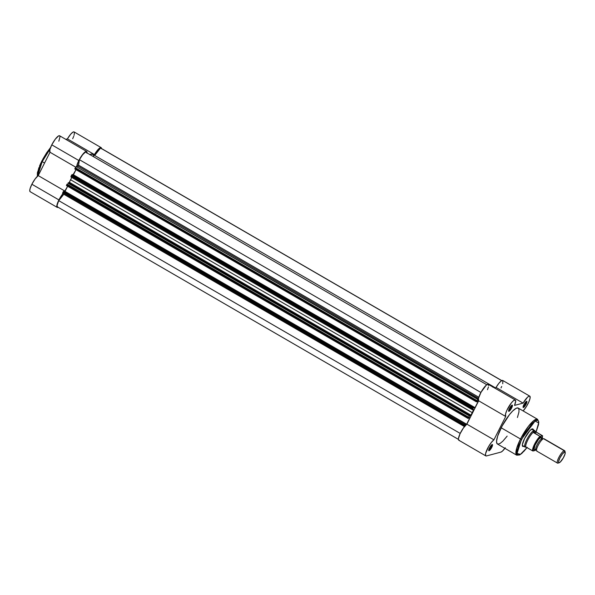 <?xml version="1.0" encoding="UTF-8"?>
<svg xmlns="http://www.w3.org/2000/svg" width="595" height="595" viewBox="0 0 595 595"><rect width="100%" height="100%" fill="white"/><g stroke="black" fill="none" stroke-linecap="round" stroke-linejoin="round"><path stroke-width="0.89" d="M42.185 161.654L50.04 149.055A20.751 4.991 120.1 0 0 42.185 161.654L44.573 163.037L42.185 161.654A20.751 4.991 120.1 0 0 37.574 176.127L42.185 161.654L41.702 161.208L42.185 161.654M50.597 147.456L41.747 161.178M30.226 191.724L29.75 190.779L30.062 188.712L31.877 184.242A9.542 2.298 120.1 0 0 30.144 191.687L57.179 207.365A9.542 2.298 -59.9 0 1 58.92 199.92L31.877 184.242L35.083 178.991L38.221 175.599L50.01 152.261L75.691 167.15L50.01 152.261L49.854 149.747L51.78 144.838A9.542 2.298 120.1 0 0 50.01 152.261L38.221 175.599A9.542 2.298 120.1 0 0 31.877 184.242L58.92 199.92L56.852 205.55L56.934 207.082L57.782 207.402A9.542 2.298 -59.9 0 1 57.179 207.365M76.71 166.466A9.542 2.298 -59.9 0 1 78.823 160.516L51.78 144.838L55.313 139.148L58.6 135.905L59.612 135.772L60.013 136.709L58.831 141.171M101.529 148.795L100.897 147.538L99.03 148.534L94.449 154.581A9.542 2.298 -59.9 0 1 101.135 147.612L74.1 131.934A9.542 2.298 120.1 0 0 67.406 138.895L65.762 139.334L67.406 138.895L70.746 134.135L73.051 132.075L74.144 131.964L74.464 132.596L74.04 135.348M73.728 136.285L72.694 138.702M58.169 207.298L57.782 207.402L58.169 207.298M62.973 193.576L58.92 199.92A9.542 2.298 -59.9 0 1 62.877 193.687M94.449 154.581L93.556 154.812L94.449 154.581L67.406 138.895L94.449 154.581M86.996 153.227L86.937 151.792L86.223 151.383L82.355 154.834L78.176 161.862L76.696 167.083M42.639 159.467L46.626 152.811L50.835 147.173M37.314 173.941L38.883 167.671M39.486 166.131L40.921 162.866M86.662 151.457L59.619 135.772A9.542 2.298 120.1 0 0 51.78 144.838L78.823 160.516A9.542 2.298 -59.9 0 1 86.662 151.457A9.542 2.298 -59.9 0 1 87.034 152.937M65.138 191.203L38.221 175.599L65.138 191.203M63.092 193.42A9.542 2.298 -59.9 0 1 63.457 193.003M101.135 147.612A9.542 2.298 -59.9 0 1 101.529 148.534M473.531 410.074L472.936 409.739L473.531 410.074L473.665 409.553L473.531 410.074A26.834 6.456 -59.9 0 0 472.199 412.625L70.589 179.764L472.199 412.625A26.834 6.456 -59.9 0 1 473.531 410.074M71.809 177.414A26.834 6.456 120.1 0 0 70.589 179.764A26.834 6.456 120.1 0 0 69.355 182.286L470.965 415.146L470.489 415.771L68.879 182.91L67.875 183.178L469.485 416.039L470.489 415.771L68.879 182.91L69.355 182.286L470.965 415.146A26.834 6.456 -59.9 0 1 472.199 412.625A26.834 6.456 -59.9 0 0 470.965 415.146L469.485 416.039L67.875 183.178L69.355 182.286A26.834 6.456 -59.9 0 1 70.589 179.764A26.834 6.456 -59.9 0 1 71.809 177.414M63.182 191.806L62.78 192.609L464.39 425.477L464.792 424.666L63.182 191.806L63.635 191.24L465.565 424.012L63.635 191.24L465.565 424.012L465.268 424.614L466.659 424.242L465.268 424.614L465.565 424.012L63.635 191.24L63.182 191.806L464.792 424.666L465.245 424.101L464.39 425.477L62.78 192.609L63.182 191.806M57.745 206.963L57.172 206.495L57.15 205.163L58.734 200.641L460.21 433.428L58.734 200.641A8.947 2.149 120.1 0 0 57.462 206.889L458.403 439.37M64.572 191.508L466.659 424.242L65.048 191.382L67.629 186.265L64.572 191.508M470.117 417.4L466.659 424.242L470.117 417.4L468.726 417.764L468.421 418.367L468.726 417.764L470.117 417.4M468.064 418.449L468.577 417.177L66.967 184.316L66.558 185.119L468.168 417.98L469.485 416.039L468.577 417.177L67.079 184.108L66.454 185.581L66.558 185.119L468.168 417.98L468.064 418.449L66.439 185.566M472.549 409.814L473.627 409.553L472.519 409.777L473.174 408.081L71.564 175.213L71.155 176.016L472.765 408.884L473.627 407.508L72.017 174.647L473.947 407.426L473.65 408.021L475.041 407.649L473.65 408.021L473.947 407.426L72.337 174.558L71.564 175.213L72.017 174.647L473.627 407.508L473.174 408.081L71.564 175.213L70.909 176.916L71.155 176.016L472.765 408.884L472.549 409.814L70.939 176.953L472.504 409.754M72.954 174.915L475.041 407.649L478.499 400.807L476.803 401.774L478.499 400.807L475.041 407.649L73.43 174.789L76.011 169.679L72.954 174.915M476.439 401.856L476.959 400.591L75.349 167.723L74.94 168.526L476.55 401.394L477.859 399.453L76.249 166.585L77.997 166.124L478.492 398.345L77.997 166.124L78.577 165.202L478.796 397.259L78.577 165.202L79.418 159.691L78.421 165.603L76.249 166.585L75.349 167.723L76.249 166.585L478.321 399.327L476.959 400.591L75.349 167.723L74.836 168.995L74.94 168.526L476.55 401.394L476.439 401.856L74.836 168.995L476.424 401.826M480.901 392.477L79.418 159.691L480.901 392.477M85.494 152.045A8.947 2.149 120.1 0 0 79.418 159.691L82.631 154.745L85.494 152.045L486.792 384.727L85.494 152.045M501.756 380.592L100.838 148.133A8.947 2.149 120.1 0 0 100.548 148.058L501.674 380.636L100.905 148.17M62.572 193.546L62.78 192.609L62.557 193.539L464.13 426.34L464.39 425.477L464.137 426.37M89.689 154.678L90.946 154.157L92.798 154.395M93.363 155.139L93.675 156.292M94.657 155.459L100.548 148.058L94.657 155.459M58.734 200.641L63.806 194.26L58.734 200.641M492.556 387.025L494.408 387.256L494.973 388.007M464.167 426.407L62.557 193.539M66.491 185.588L468.042 418.419M492.831 386.958A26.834 6.456 -59.9 0 1 494.229 387.137A26.834 6.456 -59.9 0 1 494.847 387.762M494.229 387.137L92.619 154.276A26.834 6.456 120.1 0 0 89.867 154.581M488.718 449.969A2.982 0.714 120.1 0 0 491.068 447.113L491.76 447.351A3.577 0.863 -59.9 0 1 488.696 450.541A3.577 0.863 -59.9 0 1 489.477 447.953L490.92 445.67L492.385 444.539L492.05 446.748L490.317 449.641L488.733 450.646L489.477 447.953A3.577 0.863 -59.9 0 1 492.177 444.547A3.577 0.863 -59.9 0 1 491.76 447.351L491.068 447.113A2.982 0.714 -59.9 0 1 488.718 449.969M508.621 410.565A2.982 0.714 120.1 0 0 510.971 407.709L511.663 407.947A3.577 0.863 -59.9 0 1 508.599 411.145A3.577 0.863 -59.9 0 1 509.38 408.557L510.822 406.266L512.288 405.143L511.953 407.344L510.22 410.238L508.636 411.242L509.38 408.557A3.577 0.863 -59.9 0 1 512.079 405.143A3.577 0.863 -59.9 0 1 511.663 407.947L510.971 407.709A2.982 0.714 -59.9 0 1 508.621 410.565M523.102 406.727A2.982 0.714 120.1 0 0 525.452 403.871L526.144 404.109A3.577 0.863 -59.9 0 1 523.079 407.307A3.577 0.863 -59.9 0 1 523.86 404.712L525.303 402.428L526.768 401.305L526.657 402.941L524.701 406.4L523.109 407.404L523.86 404.712A3.577 0.863 -59.9 0 1 526.553 401.305A3.577 0.863 -59.9 0 1 526.144 404.109L525.452 403.871A2.982 0.714 -59.9 0 1 523.102 406.727M524.039 446.168A10.137 2.439 -59.9 0 1 522.388 445.841A10.137 2.439 -59.9 0 1 524.604 438.508L529.743 430.795L532.294 428.831L533.194 429.173L533.343 429.843M536.489 449.121L535.158 450.452L533.217 450.973L533.105 449.337L534.459 445.372L539.226 437.786L540.55 436.455L542.61 435.8L535.768 431.754L533.313 432.401L535.768 431.754L531.647 429.129L534.035 430.512L533.544 432.639L536.08 431.97L538.535 424.607L538.787 421.929L537.553 419.289L518.223 408.081A20.751 4.991 120.1 0 0 501.183 427.79L520.506 438.998A20.751 4.991 -59.9 0 1 537.553 419.289L533.708 420.665L528.397 426.37L520.506 438.998L521.48 439.333L535.061 421.067L538.654 422.911L536.073 431.963M504.887 448.325A9.542 2.298 -59.9 0 1 500.908 452.111L502.396 451.166L505.304 447.752M529.788 396.158L502.745 380.48A9.542 2.298 120.1 0 0 496.059 387.442L494.408 387.88L496.059 387.442L523.094 403.12A9.542 2.298 -59.9 0 1 529.788 396.158A9.542 2.298 -59.9 0 1 528.048 403.603A9.542 2.298 -59.9 0 1 523.146 410.937L526.53 406.333L528.754 402.131L530.056 398.323L529.914 396.263L529.022 396.173L527.609 397.148L523.094 403.12L514.519 405.396L515.701 401.209L515.084 399.922L513.232 400.889L511.328 402.956L506.94 410.171L505.542 413.979L505.705 416.485L493.917 439.824L491.381 442.42L488.629 446.51L485.632 453.427L485.624 455.696L486.427 455.948L500.908 452.111L486.427 455.948A9.542 2.298 -59.9 0 1 485.832 455.904A9.542 2.298 -59.9 0 1 487.536 448.533A9.542 2.298 -59.9 0 1 493.917 439.824L466.874 424.146L478.663 400.807L478.506 398.3L480.991 392.313L486.197 385.21L488.041 384.244L488.659 385.53M490.235 446.629L491.068 447.113L490.235 446.629M510.138 407.225L510.971 407.709L510.138 407.225M524.619 403.388L525.452 403.871L524.619 403.388M459.385 440.27L458.581 440.017L458.418 438.731L460.024 433.822L463.408 427.991L466.874 424.146A9.542 2.298 120.1 0 0 460.493 432.855A9.542 2.298 120.1 0 0 458.79 440.226L485.832 455.904M488.443 386.929L487.484 389.718M515.307 399.996L488.264 384.318A9.542 2.298 120.1 0 0 481.534 391.354A9.542 2.298 120.1 0 0 478.663 400.807L505.705 416.485A9.542 2.298 -59.9 0 1 508.576 407.032A9.542 2.298 -59.9 0 1 515.307 399.996A9.542 2.298 -59.9 0 1 514.519 405.396L523.094 403.12L496.059 387.442L498.811 383.381L501.325 380.852L502.879 380.584L502.73 383.76M501.711 386.445L501.012 387.925M507.156 436.12L502.901 441.118L500.164 443.387L498.089 444.16L496.855 443.372L496.557 441.096L497.665 436.09L502.106 426.013L509.565 414.522L512.719 410.952L516.229 408.252L518.044 407.991L518.974 409.293L518.944 412.03L517.427 417.504M535.79 432.617L538.527 424.213L538.557 421.58L538.059 420.583L537.166 420.248L534.362 421.565L531.58 424.183L524.292 434.231L518.617 445.834L517.375 449.939L517.129 453.71L518.022 454.959L520.506 454.297L524.106 451.107L527.207 447.328M524.106 446.124L522.484 446.116L522.403 444.487L524.604 438.508A10.137 2.439 -59.9 0 1 532.242 428.846M532.458 429.597A9.542 2.298 120.1 0 0 531.826 429.025A9.542 2.298 -59.9 0 1 532.123 429.099M526.999 447.611L520.461 454.327L517.077 453.464L521.48 439.333L520.506 438.998L516.72 448.184L516.728 455.197A20.751 4.991 -59.9 0 1 520.506 438.998L501.183 427.79A20.751 4.991 120.1 0 0 497.398 443.989L516.728 455.197L519.636 454.952L521.837 453.397L527.021 447.626M526.062 401.61A2.982 0.714 -59.9 0 1 525.452 403.871A2.982 0.714 120.1 0 0 526.062 401.61M511.588 405.448A2.982 0.714 -59.9 0 1 510.971 407.709A2.982 0.714 120.1 0 0 511.588 405.448M491.686 444.852A2.982 0.714 -59.9 0 1 491.068 447.113A2.982 0.714 120.1 0 0 491.686 444.852M478.663 400.807L466.874 424.146L493.917 439.824L505.705 416.485L478.663 400.807M542.863 439.006A1.607 1.51 75.2 0 1 541.807 438.842A1.607 1.51 -104.8 0 0 542.863 439.006M565.22 452.393A6.188 1.488 -59.9 0 1 563.182 458.135A6.188 1.488 -59.9 0 1 559.203 462.761L558.623 462.56L558.571 461.564L559.917 457.912L562.416 453.955L564.61 452.014L564.224 450.698L564.61 452.014A6.188 1.488 -59.9 0 1 565.22 452.393L564.923 451.136A7.155 1.718 120.1 0 0 564.224 450.698L543.503 438.686L564.224 450.698A7.155 1.718 -59.9 0 1 564.67 450.727L543.949 438.716A7.155 1.718 120.1 0 0 543.503 438.686A7.155 1.718 120.1 0 0 541.747 440.017A7.155 1.718 120.1 0 0 536.787 448.6A7.155 1.718 120.1 0 0 537.218 451.129M535.916 449.396A6.143 1.48 -59.9 0 1 537.62 443.811A6.143 1.48 -59.9 0 1 541.807 438.842A6.143 1.48 120.1 0 0 537.62 443.811A6.143 1.48 120.1 0 0 535.916 449.396M559.174 462.769L557.939 463.141L559.174 462.769A6.188 1.488 -59.9 0 1 559.174 462.769A6.188 1.488 -59.9 0 1 559.917 457.912A6.188 1.488 -59.9 0 1 564.61 452.014L565.161 452.222L565.049 453.963L563.301 457.927L560.14 462.159L557.969 463.133M534.712 449.679A1.607 1.51 75.2 0 1 535.299 449.359A1.607 1.51 -104.8 0 0 534.712 449.679A7.155 1.718 -59.9 0 1 535.567 444.063A7.155 1.718 -59.9 0 1 540.996 437.236A1.607 1.51 -104.8 0 0 541.807 438.842A1.607 1.51 75.2 0 1 540.996 437.236L538.46 439.482L535.002 445.261L534.079 449.433L534.712 449.679L535.827 448.972M535.217 431.137L534.756 430.654A9.542 2.298 120.1 0 0 534.035 430.512A9.542 2.298 -59.9 0 1 534.63 430.557L531.915 428.98M525.445 447.157L525.839 447.046A9.245 2.224 -59.9 0 1 527.765 440.099A9.245 2.224 -59.9 0 1 533.351 432.178L533.767 430.676L534.355 430.52L536.08 431.97L533.544 432.639L540.074 436.41L542.491 435.934L542.417 438.411M541.695 438.627L541.636 437.474L540.996 437.236M525.407 447.165L526.211 447.157L532.741 450.928L535.284 450.385M536.08 431.97L542.491 435.934M535.143 431.063L535.589 431.583M522.343 445.491L525.058 447.061A9.542 2.298 -59.9 0 1 527.311 438.634A9.542 2.298 -59.9 0 1 534.035 430.512A9.542 2.298 120.1 0 0 527.148 438.931A9.542 2.298 120.1 0 0 525.214 447.12L525.4 447.172M525.928 447.024L532.622 450.876A9.245 2.224 -59.9 0 1 534.6 444.063A9.245 2.224 -59.9 0 1 539.955 436.358L533.351 432.178A9.245 2.224 120.1 0 0 527.765 440.099A9.245 2.224 120.1 0 0 525.839 447.046L525.928 447.024M564.224 450.698A7.155 1.718 120.1 0 0 558.794 457.525A7.155 1.718 120.1 0 0 557.939 463.141A7.155 1.718 -59.9 0 1 557.493 463.111A7.155 1.718 -59.9 0 1 559.181 456.789A7.155 1.718 -59.9 0 1 564.224 450.698M543.503 438.686A7.155 1.718 120.1 0 0 538.46 444.777A7.155 1.718 120.1 0 0 536.772 451.099L557.493 463.111M539.955 436.358A9.245 2.224 120.1 0 0 534.6 444.063A9.245 2.224 120.1 0 0 532.622 450.876L533.217 450.973A8.888 2.135 -59.9 0 1 535.017 444.205A8.888 2.135 -59.9 0 1 540.55 436.455M535.232 450.422L536.236 449.433M50.642 147.344L41.702 161.208L37.425 172.528L37.336 176.351M542.923 438.998L541.71 438.27L541.584 439.17M536.512 450.088L535.269 449.374"/></g></svg>
